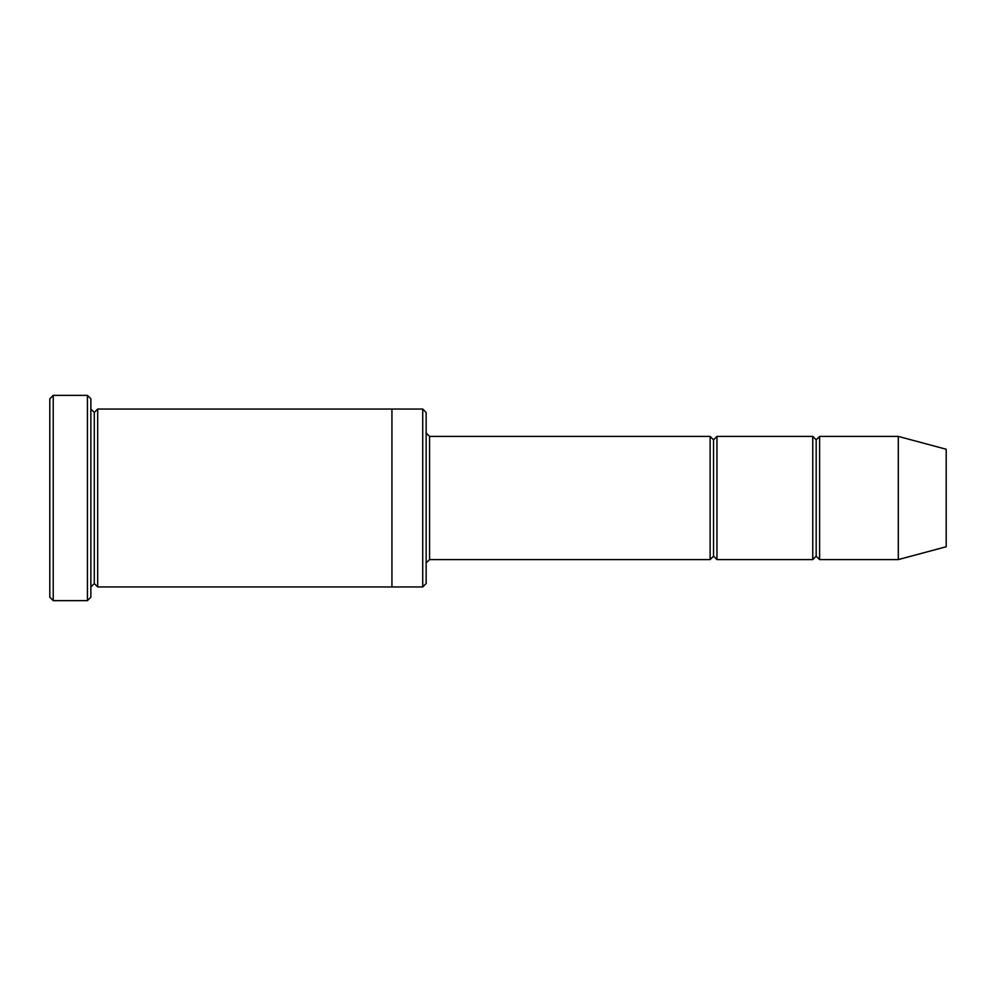 <?xml version="1.0" encoding="UTF-8"?>
<svg xmlns="http://www.w3.org/2000/svg" width="996" height="996" viewBox="0 0 996 996"><rect width="100%" height="100%" fill="white"/><g stroke="black" fill="none" stroke-linecap="round" stroke-linejoin="round"><path stroke-width="1.49" d="M429.575 559.59L426.151 563.001L429.575 559.59L710.123 559.59L713.547 556.166L713.547 439.834L710.123 436.41L710.123 559.59L710.123 436.41L713.547 439.834L716.971 436.41L716.971 559.59L713.547 556.166L710.123 559.59L429.575 559.59L429.575 436.41L429.575 559.59M426.151 432.999L429.575 436.41L710.123 436.41L429.575 436.41L426.151 432.999M49.8 398.786L49.8 597.214L53.224 600.638L53.224 395.362L49.8 398.786L53.224 395.362L53.224 600.638L87.436 600.638L90.86 597.214L90.86 398.786L87.436 395.362L87.436 600.638L87.436 395.362L53.224 395.362L87.436 395.362L90.86 398.786L90.86 597.214L87.436 600.638L53.224 600.638L49.8 597.214L49.8 398.786M426.151 583.532L426.151 412.469L422.727 409.045L422.727 586.955L426.151 583.532L422.727 586.955L422.727 409.045L97.695 409.045L97.695 586.955L94.284 583.532L94.284 412.469L90.86 409.045L94.284 412.469L97.695 409.045L391.938 409.045L391.938 586.955L422.727 586.955L391.938 586.955L391.938 409.045L422.727 409.045L426.151 412.469L426.151 583.532M898.305 559.59L898.305 436.41L819.608 436.41L819.608 559.59L898.305 559.59L946.2 546.754L946.2 449.246L898.305 436.41L898.305 559.59L819.608 559.59L816.185 556.166L816.185 439.834L812.761 436.41L812.761 559.59L816.185 556.166L812.761 559.59L812.761 436.41L816.185 439.834L819.608 436.41L816.185 439.834L816.185 556.166L819.608 559.59L819.608 436.41L898.305 436.41L946.2 449.246L946.2 546.754L898.305 559.59M90.86 586.955L94.284 583.532L90.86 586.955M97.695 586.955L391.938 586.955L97.695 586.955L97.695 409.045L94.284 412.469L94.284 583.532L97.695 586.955M812.761 436.41L716.971 436.41L812.761 436.41M716.971 559.59L812.761 559.59L716.971 559.59L716.971 436.41L713.547 439.834L713.547 556.166L716.971 559.59"/></g></svg>
